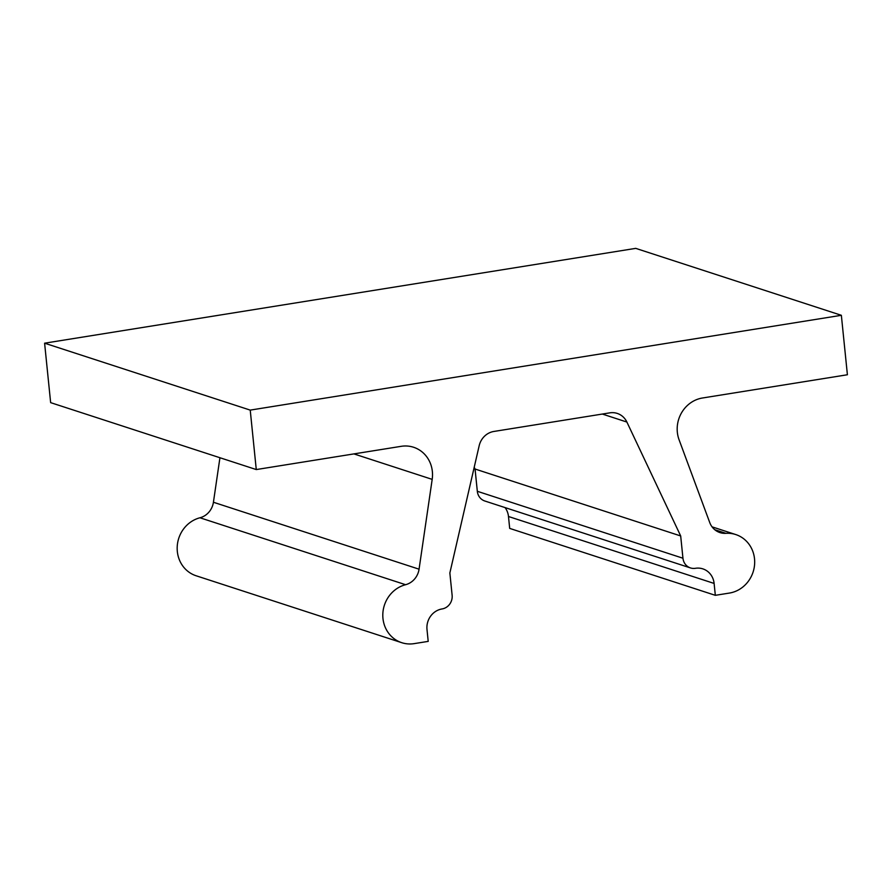 <?xml version="1.0" encoding="UTF-8"?>
<svg xmlns="http://www.w3.org/2000/svg" width="892" height="892" viewBox="0 0 892 892"><rect width="100%" height="100%" fill="white"/><g stroke="black" fill="none" stroke-linecap="round" stroke-linejoin="round"><path stroke-width="1.34" d="M680.685 535.958L682.949 558.225A12.109 11.239 108 0 0 690.464 567.925L484.824 501.003A12.109 11.239 108 0 1 477.32 491.291L475.057 469.025L680.685 535.958L626.886 422.05A18.163 16.859 108 0 0 617.253 413.42A18.163 16.859 108 0 0 609.816 412.851L493.856 431.46A18.163 16.859 108 0 0 479.171 445.732L449.858 572.976L452.121 595.243A12.109 11.239 108 0 1 442.075 608.946A18.163 16.859 -72 0 0 427 629.484L428.205 641.381L414.133 643.634A30.272 28.098 108 0 1 401.746 642.686A30.272 28.098 108 0 1 382.869 613.105A30.272 28.098 108 0 1 405.592 584.706A18.163 16.859 108 0 0 419.062 569.185L213.422 502.252L219.934 457.741M405.592 584.706L199.953 517.773A18.163 16.859 108 0 0 213.422 502.252M690.464 567.925A12.109 11.239 108 0 0 695.414 568.304A18.163 16.859 -72 0 1 702.851 568.873A18.163 16.859 -72 0 1 714.113 583.435L508.485 516.501L509.689 528.399L715.328 595.321L714.113 583.435M505.05 507.581A18.163 16.859 -72 0 1 508.485 516.501M250.228 410.108L256.272 469.56L50.643 402.638L44.6 343.186L250.228 410.108L841.357 315.3L847.4 374.752L702.472 397.999A30.272 28.098 108 0 0 679.08 439.778L709.742 522.556A18.163 16.859 108 0 0 719.967 532.591A18.163 16.859 108 0 0 725.887 533.327L714.748 529.703M256.272 469.56L401.199 446.323A30.272 28.098 108 0 1 413.587 447.26A30.272 28.098 108 0 1 432.185 479.372L419.062 569.185M715.328 595.321L729.4 593.068A30.272 28.098 108 0 0 754.498 565.483A30.272 28.098 108 0 0 735.744 534.553A30.272 28.098 108 0 0 725.887 533.327M199.953 517.773A30.272 28.098 108 0 0 177.24 546.172A30.272 28.098 108 0 0 196.106 575.764L401.746 642.686M841.357 315.3L635.728 248.366L44.6 343.186M475.057 469.025L474.221 467.252M626.886 422.05L602.334 414.055M477.32 491.291L682.949 558.225M432.185 479.372L353.923 453.905M712.061 526.849L735.744 534.553"/></g></svg>

